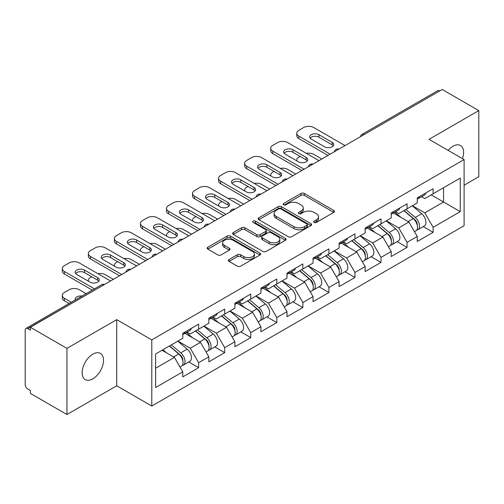 <?xml version="1.0" encoding="UTF-8"?>
<svg xmlns="http://www.w3.org/2000/svg" width="504" height="504" viewBox="0 0 504 504"><rect width="100%" height="100%" fill="white"/><g stroke="black" fill="none" stroke-linecap="round" stroke-linejoin="round"><path stroke-width="0.76" d="M314.093 222.428A1.625 0.939 0 0 0 316.386 222.428L333.805 212.367A2.318 1.336 0 0 0 334.486 211.422A2.318 1.336 0 0 0 333.805 210.477L304.296 193.442A2.318 1.336 0 0 0 301.02 193.442L283.601 203.496A1.625 0.939 0 0 0 283.122 204.158A1.625 0.939 0 0 0 283.601 204.819A1.625 0.939 0 0 0 285.894 204.819L288.149 203.522A7.421 4.284 0 0 1 298.639 203.522L301.102 204.939A7.421 4.284 0 0 1 303.276 207.969A7.421 4.284 0 0 1 301.102 211L298.847 212.297A1.625 0.939 0 0 0 298.368 212.959A1.625 0.939 0 0 0 298.847 213.627A1.625 0.939 0 0 0 301.14 213.627L303.395 212.323A7.421 4.284 0 0 1 313.885 212.323L316.348 213.74A7.421 4.284 0 0 1 318.515 216.77A7.421 4.284 0 0 1 316.348 219.801L314.093 221.099A1.625 0.939 0 0 0 313.614 221.766A1.625 0.939 0 0 0 314.093 222.428L314.093 221.099M92.837 354.161A15.114 8.726 -60 0 1 100.397 353.411A15.114 8.726 -60 0 1 102.715 365.526A15.114 8.726 -60 0 1 92.837 378.844A15.114 8.726 -60 0 1 85.283 379.594A15.114 8.726 -60 0 1 82.965 367.479A15.114 8.726 -60 0 1 92.837 354.161M448.119 150.35A15.114 8.726 -60 0 1 452.913 146.273A15.114 8.726 -60 0 1 460.473 145.524A15.114 8.726 -60 0 1 462.464 158.634M229.049 259.503A2.318 1.336 0 0 0 228.375 260.448A2.318 1.336 0 0 0 229.049 261.393L237.327 266.175A2.318 1.336 0 0 0 240.61 266.175L259.951 255.005A2.318 1.336 0 0 0 260.631 254.06A2.318 1.336 0 0 0 259.951 253.115L230.448 236.08A2.318 1.336 0 0 0 227.165 236.08L207.824 247.243A2.318 1.336 0 0 0 207.144 248.195A2.318 1.336 0 0 0 207.824 249.14L217.822 254.911A2.318 1.336 0 0 0 221.099 254.911L229.377 250.135A2.318 1.336 0 0 0 230.057 249.184A2.318 1.336 0 0 0 229.377 248.239L224.419 245.379A6.199 3.578 0 0 1 222.604 242.846A6.199 3.578 0 0 1 226.435 239.539A6.199 3.578 0 0 1 233.188 240.314L252.617 251.528A6.199 3.578 0 0 1 254.432 254.06A6.199 3.578 0 0 1 250.608 257.368A6.199 3.578 0 0 1 243.848 256.593L240.61 254.722A2.318 1.336 0 0 0 237.327 254.722L229.049 259.503L229.049 261.393M116.72 319.637L66.95 348.371L30.379 327.26L442.222 89.479L478.8 110.597L429.03 139.331L464.102 159.579L151.792 339.891L116.72 319.637L116.72 385.787L151.792 406.035L151.792 339.891M288.313 236.741A2.318 1.336 0 0 0 291.589 236.741L310.937 225.572A2.318 1.336 0 0 0 311.617 224.627A2.318 1.336 0 0 0 310.937 223.681L281.427 206.646A2.318 1.336 0 0 0 278.151 206.646L258.804 217.81A2.318 1.336 0 0 0 258.124 218.761A2.318 1.336 0 0 0 258.804 219.706L288.313 236.741M253.796 222.774A1.625 0.939 0 0 1 255.446 223.007L255.446 221.08L285.447 238.398A2.318 1.336 0 0 1 286.121 239.343A2.318 1.336 0 0 1 285.447 240.288L266.099 251.458A2.318 1.336 0 0 1 262.823 251.458L233.314 234.423L233.314 232.527A2.318 1.336 0 0 0 232.634 233.478A2.318 1.336 0 0 0 233.314 234.423M233.314 232.527L241.592 227.751A2.318 1.336 0 0 1 244.868 227.751L256.838 234.656A2.318 1.336 0 0 0 260.114 234.656L265.608 231.487A2.318 1.336 0 0 0 266.288 230.542A2.318 1.336 0 0 0 265.608 229.597L253.147 222.403A1.625 0.939 0 0 1 252.674 221.741A1.625 0.939 0 0 1 253.676 220.872A1.625 0.939 0 0 1 255.446 221.08M151.792 406.035L464.102 225.723L464.102 159.579M188.729 361.985L198.639 367.706L198.639 362.691L190.292 348.233L177.931 341.095M198.639 367.706L182.776 376.866L182.776 371.851L155.635 387.519L155.635 353.966L182.776 338.297L182.776 333.283L198.639 324.122L198.639 329.137L208.826 323.253L208.826 318.244L224.696 309.084L224.696 314.093L234.883 308.215L234.883 303.2L250.746 294.04L250.746 299.055L260.933 293.171L260.933 288.156L276.803 278.995L276.803 284.01L286.99 278.132L286.99 273.118L302.854 263.957L302.854 268.972L313.041 263.088L313.041 258.073L328.91 248.913L328.91 253.928L339.098 248.044L339.098 243.035L354.961 233.875L354.961 238.883L365.148 233.006L365.148 227.991L381.018 218.831L381.018 223.845L391.205 217.961L391.205 212.946L407.068 203.786L407.068 208.801L417.255 202.923L417.255 197.908L433.125 188.748L433.125 193.763L460.259 178.095L460.259 211.648L433.125 227.317L424.771 212.852L412.411 205.72M423.215 226.611L433.125 232.331L433.125 227.317M433.125 232.331L417.255 241.492L417.255 236.477L407.068 242.361L398.721 227.896L386.36 220.758M397.158 241.649L407.068 247.369L407.068 242.361M407.068 247.369L391.205 256.53L391.205 251.521L381.018 257.399L372.664 242.934L360.303 235.803M371.108 256.693L381.018 262.414L381.018 257.399M381.018 262.414L365.148 271.574L365.148 266.559L354.961 272.443L346.613 257.979L334.253 250.841M345.051 271.738L354.961 277.458L354.961 272.443M354.961 277.458L339.098 286.618L339.098 281.604L328.91 287.482L320.557 273.023L308.196 265.885M319 286.776L328.91 292.496L328.91 287.482M328.91 292.496L313.041 301.657L313.041 296.642L302.854 302.526L294.506 288.061L282.146 280.93M292.944 301.82L302.854 307.541L302.854 302.526M302.854 307.541L286.99 316.701L286.99 311.686L276.803 317.57L268.449 303.106L256.089 295.968M266.893 316.858L276.803 322.579L276.803 317.57M276.803 322.579L260.933 331.739L260.933 326.731L250.746 332.609L242.399 318.144L230.038 311.012M240.836 331.903L250.746 337.623L250.746 332.609M250.746 337.623L234.883 346.784L234.883 341.769L224.696 347.653L216.342 333.188L203.981 326.05M214.786 346.947L224.696 352.668L224.696 347.653M224.696 352.668L208.826 361.828L208.826 356.813L198.639 362.691M187.06 332.098L190.292 333.957L198.639 329.137M190.292 348.233L200.479 342.348L184.892 333.346M208.826 356.813L200.479 342.348M213.116 317.054L216.342 318.919L224.696 314.093M216.342 333.188L226.529 327.304L210.943 318.308M234.883 341.769L226.529 327.304M239.167 302.009L242.399 303.874L250.746 299.055M242.399 318.144L252.586 312.266L237 303.263M260.933 326.731L252.586 312.266M265.224 286.971L268.449 288.836L276.803 284.01M268.449 303.106L278.636 297.221L263.05 288.225M286.99 311.686L278.636 297.221M291.274 271.927L294.506 273.792L302.854 268.972M294.506 288.061L304.693 282.183L289.107 273.181M313.041 296.642L304.693 282.183M317.331 256.882L320.557 258.747L328.91 253.928M320.557 273.023L330.744 267.139L315.158 258.136M339.098 281.604L330.744 267.139M343.381 241.844L346.613 243.709L354.961 238.883M346.613 257.979L356.8 252.094L341.214 243.098M365.148 266.559L356.8 252.094M369.438 226.8L372.664 228.665L381.018 223.845M372.664 242.934L382.851 237.056L367.265 228.054M391.205 251.521L382.851 237.056M395.489 211.762L398.721 213.627L407.068 208.801M398.721 227.896L408.908 222.012L393.322 213.016M417.255 236.477L408.908 222.012M439.721 90.928L364.064 134.606M363 135.223A3.541 2.047 120 0 1 363.894 134.511A3.541 2.047 60 0 0 362.124 134.335L437.781 90.657A3.541 2.047 60 0 1 439.551 90.827M421.546 196.718L424.771 198.582L433.125 193.763M424.771 212.852L443.558 202.003L443.558 187.734L460.259 178.095M431.204 194.872L460.259 211.648M464.102 185.226L478.8 176.74L478.8 110.597M66.95 348.371L66.95 414.521L30.379 393.404L30.379 390.512L27.707 388.968A3.541 2.047 -120 0 1 25.2 384.628L25.2 330.051A3.541 2.047 -120 0 1 25.931 328.432A3.541 2.047 -120 0 1 27.707 328.608L30.379 330.151L30.379 327.26M66.95 414.521L116.72 385.787M155.635 368.235L174.422 357.393L162.067 350.255M182.776 371.851L174.422 357.393M314.742 222.655L316.348 221.728A7.421 4.284 0 0 0 318.515 218.698L318.515 216.77M303.276 207.969L303.276 209.897A7.421 4.284 0 0 1 301.102 212.927L299.496 213.853M333.774 212.386L304.296 195.369A2.318 1.336 0 0 0 301.02 195.369L284.25 205.052M310.905 225.59L281.427 208.574A2.318 1.336 0 0 0 278.151 208.574L258.836 219.725M306.835 225.288A1.625 0.939 0 0 0 307.314 224.627A1.625 0.939 0 0 0 306.835 223.965L280.936 209.009A1.625 0.939 0 0 0 278.643 209.009L276.261 210.382A7.421 4.284 0 0 0 274.094 213.412A7.421 4.284 0 0 0 276.261 216.436L293.971 226.661A7.421 4.284 0 0 0 304.46 226.661L306.835 225.288L306.835 227.216A1.625 0.939 0 0 0 307.314 226.554L307.314 224.627M274.094 213.412L274.094 215.34A7.421 4.284 0 0 0 276.261 218.371L276.261 216.436M306.835 227.216L304.46 228.589A7.421 4.284 0 0 1 293.971 228.589L276.261 218.371M233.346 234.442L241.592 229.679L241.592 227.751M266.288 230.542L266.288 232.47A2.318 1.336 0 0 1 265.608 233.415L260.114 236.59A2.318 1.336 0 0 1 256.838 236.59L244.868 229.679A2.318 1.336 0 0 0 241.592 229.679M255.446 223.007L285.415 240.307M269.256 241.826A6.199 3.578 0 0 0 276.016 242.607A6.199 3.578 0 0 0 279.84 239.299A6.199 3.578 0 0 0 278.025 236.767L271.183 232.81A2.318 1.336 0 0 0 267.901 232.81L262.414 235.985A2.318 1.336 0 0 0 261.733 236.93A2.318 1.336 0 0 0 262.414 237.875L269.256 241.826L269.256 243.76A6.199 3.578 0 0 0 276.016 244.534A6.199 3.578 0 0 0 279.84 241.227L279.84 239.299M261.733 236.93L261.733 238.858A2.318 1.336 0 0 0 262.414 239.803L262.414 237.875M269.256 243.76L262.414 239.803M254.432 254.06L254.432 255.988A6.199 3.578 0 0 1 250.608 259.295A6.199 3.578 0 0 1 243.848 258.521L240.61 256.649A2.318 1.336 0 0 0 237.327 256.649L229.081 261.412M222.604 242.846L222.604 244.774A6.199 3.578 0 0 0 224.419 247.306L224.419 245.379M229.352 250.154L224.419 247.306M259.919 255.024L230.448 238.008A2.318 1.336 0 0 0 227.165 238.008L207.856 249.159M415.271 220.097L414.099 219.416M416.764 230.032A7.793 4.498 -120 0 0 417.898 229.679A7.793 4.498 -120 0 0 419.296 224.23A7.793 4.498 -120 0 0 415.239 217.444L405.84 209.513M417.898 229.679L424.324 225.968A7.793 4.498 -120 0 0 425.729 220.519A7.793 4.498 -120 0 0 421.672 213.727L412.272 205.802M404.032 210.559L414.748 219.605A4.725 2.728 60 0 1 417.299 225.427M321.81 158.999L313.709 154.325A7.088 4.089 0 0 0 306.356 153.355M300.101 156.398L298.847 157.122A7.088 4.089 0 0 0 296.774 160.014A7.088 4.089 0 0 0 296.957 160.946M414.471 231.657L415.894 230.838A7.793 4.498 -120 0 0 417.293 225.389A7.793 4.498 -120 0 0 413.236 218.597L403.836 210.672M401.127 217.52L394.783 212.171M310.149 138.172A5.431 3.137 180 0 1 318.969 137.208L332.168 144.824A5.431 3.137 180 0 1 333.301 145.788M327.991 155.434L298.847 138.606A7.088 4.089 180 0 1 296.774 135.715L296.774 133.207A7.088 4.089 0 0 0 298.847 136.099L298.847 138.606M419.347 196.699A7.793 4.498 60 0 1 417.898 198.822A7.793 4.498 60 0 1 417.255 199.086M425.779 192.988A7.793 4.498 60 0 1 424.324 195.111L417.898 198.822M296.774 133.207A7.088 4.089 0 0 1 298.847 130.315L303.692 127.518A7.088 4.089 0 0 1 313.709 127.518L345.026 145.599M330.158 154.18L298.847 136.099M318.969 134.7L332.168 142.317A5.431 3.137 180 0 1 333.755 144.535A5.431 3.137 180 0 1 330.404 147.433A5.431 3.137 180 0 1 324.481 146.752L311.289 139.136A5.431 3.137 180 0 1 309.695 136.918A5.431 3.137 180 0 1 313.053 134.02A5.431 3.137 180 0 1 318.969 134.7L318.969 137.208M389.214 235.135L388.049 234.461M390.713 245.07A7.793 4.498 -120 0 0 391.841 244.724A7.793 4.498 -120 0 0 393.246 239.274A7.793 4.498 -120 0 0 389.183 232.483L379.783 224.557M391.841 244.724L398.273 241.007A7.793 4.498 -120 0 0 399.672 235.563A7.793 4.498 -120 0 0 395.615 228.772L386.215 220.84M377.975 225.597L388.697 234.643A4.725 2.728 60 0 1 391.249 240.465M295.753 174.044L287.658 169.369A7.088 4.089 0 0 0 280.3 168.399M274.044 171.442L272.79 172.16A7.088 4.089 0 0 0 270.717 175.058A7.088 4.089 0 0 0 270.906 175.991M388.42 246.695L389.838 245.876A7.793 4.498 -120 0 0 391.243 240.433A7.793 4.498 -120 0 0 387.179 233.642L377.779 225.71M375.071 232.564L368.726 227.209M363.164 250.179L361.992 249.505M364.657 260.114A7.793 4.498 -120 0 0 365.791 259.762A7.793 4.498 -120 0 0 367.189 254.318A7.793 4.498 -120 0 0 363.132 247.527L353.732 239.595M365.791 259.762L372.223 256.051A7.793 4.498 -120 0 0 373.621 250.601A7.793 4.498 -120 0 0 369.564 243.816L360.165 235.885M351.924 240.641L362.641 249.688A4.725 2.728 60 0 1 365.192 255.509M269.703 189.082L261.601 184.407A7.088 4.089 0 0 0 254.249 183.437M247.993 186.48L246.739 187.204A7.088 4.089 0 0 0 244.667 190.096A7.088 4.089 0 0 0 244.849 191.029M362.363 261.74L363.787 260.921A7.793 4.498 -120 0 0 365.186 255.471A7.793 4.498 -120 0 0 361.129 248.686L351.729 240.754M349.02 247.603L342.676 242.254M337.107 265.217L335.941 264.543M338.606 275.159A7.793 4.498 -120 0 0 339.734 274.806A7.793 4.498 -120 0 0 341.139 269.356A7.793 4.498 -120 0 0 337.075 262.571L327.676 254.64M339.734 274.806L346.166 271.095A7.793 4.498 -120 0 0 347.565 265.646A7.793 4.498 -120 0 0 343.507 258.854L334.108 250.929M325.868 255.686L336.59 264.732A4.725 2.728 60 0 1 339.142 270.547M243.646 204.126L235.551 199.452A7.088 4.089 0 0 0 228.192 198.482M221.936 201.524L220.683 202.249A7.088 4.089 0 0 0 218.61 205.141A7.088 4.089 0 0 0 218.799 206.073M336.313 276.784L337.73 275.959A7.793 4.498 -120 0 0 339.135 270.516A7.793 4.498 -120 0 0 335.072 263.724L325.672 255.793M322.963 262.647L316.619 257.292M311.056 280.262L309.884 279.588M312.549 290.197A7.793 4.498 -120 0 0 313.683 289.844A7.793 4.498 -120 0 0 315.082 284.401A7.793 4.498 -120 0 0 311.025 277.609L301.625 269.678M313.683 289.844L320.116 286.133A7.793 4.498 -120 0 0 321.514 280.69A7.793 4.498 -120 0 0 317.457 273.899L308.057 265.967M299.817 270.724L310.533 279.77A4.725 2.728 60 0 1 313.085 285.592M217.596 219.171L209.494 214.49A7.088 4.089 0 0 0 202.142 213.526M195.886 216.562L194.632 217.287A7.088 4.089 0 0 0 192.559 220.179A7.088 4.089 0 0 0 192.742 221.117M310.256 291.822L311.68 291.003A7.793 4.498 -120 0 0 313.079 285.56A7.793 4.498 -120 0 0 309.021 278.769L299.622 270.837M296.913 277.685L290.569 272.336M284.999 295.306L283.834 294.626M286.499 305.241A7.793 4.498 -120 0 0 287.627 304.889A7.793 4.498 -120 0 0 289.031 299.445A7.793 4.498 -120 0 0 284.968 292.654L275.568 284.722M287.627 304.889L294.059 301.178A7.793 4.498 -120 0 0 295.457 295.728A7.793 4.498 -120 0 0 291.4 288.943L282.001 281.012M273.76 285.768L284.483 294.815A4.725 2.728 60 0 1 287.034 300.636M191.539 234.209L183.443 229.534A7.088 4.089 0 0 0 176.085 228.564M169.829 231.607L168.575 232.331A7.088 4.089 0 0 0 166.503 235.223A7.088 4.089 0 0 0 166.692 236.156M284.206 306.867L285.623 306.048A7.793 4.498 -120 0 0 287.028 300.598A7.793 4.498 -120 0 0 282.964 293.807L273.565 285.881M270.856 292.729L264.512 287.381M284.099 153.216A5.431 3.137 180 0 1 292.918 152.252L306.111 159.869A5.431 3.137 180 0 1 307.251 160.833M301.934 170.472L272.79 153.651A7.088 4.089 180 0 1 270.717 150.759L270.717 148.252A7.088 4.089 0 0 0 272.79 151.143L272.79 153.651M393.296 211.743A7.793 4.498 60 0 1 391.841 213.866A7.793 4.498 60 0 1 391.205 214.131M399.722 208.026A7.793 4.498 60 0 1 398.273 210.155L391.841 213.866M270.717 148.252A7.088 4.089 0 0 1 272.79 145.354L277.635 142.563A7.088 4.089 0 0 1 287.658 142.563L318.969 160.637M304.107 169.218L272.79 151.143M292.918 149.745L306.111 157.361A5.431 3.137 180 0 1 307.705 159.579A5.431 3.137 180 0 1 304.347 162.477A5.431 3.137 180 0 1 298.431 161.797L285.233 154.18A5.431 3.137 180 0 1 283.645 151.962A5.431 3.137 180 0 1 286.997 149.064A5.431 3.137 180 0 1 292.918 149.745L292.918 152.252M258.042 168.254A5.431 3.137 180 0 1 266.862 167.29L280.06 174.907A5.431 3.137 180 0 1 281.194 175.877M275.883 185.516L246.739 168.689A7.088 4.089 180 0 1 244.667 165.797L244.667 163.29A7.088 4.089 0 0 0 246.739 166.181L246.739 168.689M367.24 226.781A7.793 4.498 60 0 1 365.791 228.904A7.793 4.498 60 0 1 365.148 229.169M373.672 223.07A7.793 4.498 60 0 1 372.223 225.194L365.791 228.904M244.667 163.29A7.088 4.089 0 0 1 246.739 160.398L251.584 157.601A7.088 4.089 0 0 1 261.601 157.601L292.918 175.682M278.05 184.262L246.739 166.181M266.862 164.783L280.06 172.406A5.431 3.137 180 0 1 281.648 174.623A5.431 3.137 180 0 1 278.296 177.521A5.431 3.137 180 0 1 272.374 176.841L259.182 169.218A5.431 3.137 180 0 1 257.588 167A5.431 3.137 180 0 1 260.946 164.109A5.431 3.137 180 0 1 266.862 164.783L266.862 167.29M231.991 183.298A5.431 3.137 180 0 1 240.811 182.335L254.003 189.951A5.431 3.137 180 0 1 255.144 190.915M249.827 200.561L220.683 183.733A7.088 4.089 180 0 1 218.61 180.841L218.61 178.334A7.088 4.089 0 0 0 220.683 181.226L220.683 183.733M341.189 241.826A7.793 4.498 60 0 1 339.734 243.949A7.793 4.498 60 0 1 339.098 244.213M347.615 238.115A7.793 4.498 60 0 1 346.166 240.238L339.734 243.949M218.61 178.334A7.088 4.089 0 0 1 220.683 175.442L225.527 172.645A7.088 4.089 0 0 1 235.551 172.645L266.862 190.726M252 199.307L220.683 181.226M240.811 179.827L254.003 187.444A5.431 3.137 180 0 1 255.597 189.662A5.431 3.137 180 0 1 252.239 192.559A5.431 3.137 180 0 1 246.324 191.879L233.125 184.262A5.431 3.137 180 0 1 231.538 182.045A5.431 3.137 180 0 1 234.889 179.147A5.431 3.137 180 0 1 240.811 179.827L240.811 182.335M205.934 198.343A5.431 3.137 180 0 1 214.754 197.379L227.953 204.996A5.431 3.137 180 0 1 229.087 205.96M223.776 215.599L194.632 198.778A7.088 4.089 180 0 1 192.559 195.88L192.559 193.372A7.088 4.089 0 0 0 194.632 196.27L194.632 198.778M315.132 256.87A7.793 4.498 60 0 1 313.683 258.993A7.793 4.498 60 0 1 313.041 259.258M321.565 253.153A7.793 4.498 60 0 1 320.116 255.276L313.683 258.993M192.559 193.372A7.088 4.089 0 0 1 194.632 190.481L199.477 187.683A7.088 4.089 0 0 1 209.494 187.683L240.811 205.764M225.943 214.345L194.632 196.27M214.754 194.872L227.953 202.488A5.431 3.137 180 0 1 229.541 204.706A5.431 3.137 180 0 1 226.189 207.604A5.431 3.137 180 0 1 220.267 206.923L207.075 199.307A5.431 3.137 180 0 1 205.481 197.089A5.431 3.137 180 0 1 208.839 194.191A5.431 3.137 180 0 1 214.754 194.872L214.754 197.379M179.884 213.381A5.431 3.137 180 0 1 188.704 212.417L201.896 220.034A5.431 3.137 180 0 1 203.036 220.998M197.719 230.643L168.575 213.816A7.088 4.089 180 0 1 166.503 210.924L166.503 208.417A7.088 4.089 0 0 0 168.575 211.308L168.575 213.816M289.082 271.908A7.793 4.498 60 0 1 287.627 274.031A7.793 4.498 60 0 1 286.99 274.296M295.508 268.197A7.793 4.498 60 0 1 294.059 270.32L287.627 274.031M166.503 208.417A7.088 4.089 0 0 1 168.575 205.525L173.42 202.728A7.088 4.089 0 0 1 183.443 202.728L214.754 220.809M199.893 229.389L168.575 211.308M188.704 209.91L201.896 217.526A5.431 3.137 180 0 1 203.49 219.744A5.431 3.137 180 0 1 200.132 222.642A5.431 3.137 180 0 1 194.216 221.962L181.018 214.345A5.431 3.137 180 0 1 179.43 212.127A5.431 3.137 180 0 1 182.782 209.229A5.431 3.137 180 0 1 188.704 209.91L188.704 212.417M258.949 310.344L257.777 309.67M260.442 320.279A7.793 4.498 -120 0 0 261.576 319.933A7.793 4.498 -120 0 0 262.975 314.483A7.793 4.498 -120 0 0 258.917 307.692L249.518 299.767M261.576 319.933L268.008 316.216A7.793 4.498 -120 0 0 269.407 310.773A7.793 4.498 -120 0 0 265.35 303.981L255.95 296.05M247.71 300.812L258.426 309.853A4.725 2.728 60 0 1 260.978 315.674M165.488 249.253L157.387 244.579A7.088 4.089 0 0 0 150.035 243.608M143.779 246.651L142.525 247.369A7.088 4.089 0 0 0 140.452 250.268A7.088 4.089 0 0 0 140.635 251.2M258.149 321.905L259.573 321.086A7.793 4.498 -120 0 0 260.971 315.643A7.793 4.498 -120 0 0 256.914 308.851L247.514 300.919M244.805 307.774L238.461 302.419M153.827 228.425A5.431 3.137 180 0 1 162.647 227.462L175.846 235.078A5.431 3.137 180 0 1 176.98 236.042M171.669 245.681L142.525 228.86A7.088 4.089 180 0 1 140.452 225.968L140.452 223.461A7.088 4.089 0 0 0 142.525 226.353L142.525 228.86M263.025 286.952A7.793 4.498 60 0 1 261.576 289.076A7.793 4.498 60 0 1 260.933 289.34M269.457 283.242A7.793 4.498 60 0 1 268.008 285.365L261.576 289.076M140.452 223.461A7.088 4.089 0 0 1 142.525 220.563L147.37 217.772A7.088 4.089 0 0 1 157.387 217.772L188.704 235.847M173.836 244.427L142.525 226.353M162.647 224.954L175.846 232.571A5.431 3.137 180 0 1 177.433 234.788A5.431 3.137 180 0 1 174.082 237.686A5.431 3.137 180 0 1 168.16 237.006L154.967 229.389A5.431 3.137 180 0 1 153.374 227.172A5.431 3.137 180 0 1 156.731 224.274A5.431 3.137 180 0 1 162.647 224.954L162.647 227.462M232.892 325.389L231.727 324.715M234.392 335.324A7.793 4.498 -120 0 0 235.519 334.971A7.793 4.498 -120 0 0 236.924 329.528A7.793 4.498 -120 0 0 232.861 322.736L223.461 314.805M235.519 334.971L241.952 331.26A7.793 4.498 -120 0 0 243.35 325.811A7.793 4.498 -120 0 0 239.293 319.026L229.893 311.094M221.653 315.851L232.376 324.897A4.725 2.728 60 0 1 234.927 330.719M139.432 264.291L131.336 259.617A7.088 4.089 0 0 0 123.984 258.653M117.722 261.689L116.468 262.414A7.088 4.089 0 0 0 114.395 265.306A7.088 4.089 0 0 0 114.584 266.238M232.098 336.949L233.516 336.13A7.793 4.498 -120 0 0 234.921 330.681A7.793 4.498 -120 0 0 230.857 323.896L221.458 315.964M218.749 322.812L212.404 317.463M127.777 243.463A5.431 3.137 180 0 1 136.597 242.5L149.789 250.123A5.431 3.137 180 0 1 150.929 251.087M145.612 260.726L116.468 243.898A7.088 4.089 180 0 1 114.395 241.007L114.395 238.499A7.088 4.089 0 0 0 116.468 241.391L116.468 243.898M236.974 301.99A7.793 4.498 60 0 1 235.519 304.114A7.793 4.498 60 0 1 234.883 304.378M243.401 298.28A7.793 4.498 60 0 1 241.952 300.403L235.519 304.114M114.395 238.499A7.088 4.089 0 0 1 116.468 235.607L121.313 232.81A7.088 4.089 0 0 1 131.336 232.81L162.647 250.891M147.785 259.472L116.468 241.391M136.597 239.992L149.789 247.615A5.431 3.137 180 0 1 151.383 249.833A5.431 3.137 180 0 1 148.025 252.731A5.431 3.137 180 0 1 142.109 252.05L128.911 244.434A5.431 3.137 180 0 1 127.323 242.21A5.431 3.137 180 0 1 130.675 239.318A5.431 3.137 180 0 1 136.597 239.992L136.597 242.5M206.842 340.427L205.67 339.753M208.335 350.368A7.793 4.498 -120 0 0 209.469 350.015A7.793 4.498 -120 0 0 210.867 344.566A7.793 4.498 -120 0 0 206.81 337.781L197.411 329.849M209.469 350.015L215.901 346.305A7.793 4.498 -120 0 0 217.3 340.855A7.793 4.498 -120 0 0 213.242 334.064L203.843 326.138M195.602 330.895L206.325 339.942A4.725 2.728 60 0 1 208.87 345.757M113.381 279.336L105.279 274.661A7.088 4.089 0 0 0 97.927 273.691M91.671 276.734L90.418 277.458A7.088 4.089 0 0 0 88.345 280.35A7.088 4.089 0 0 0 88.528 281.282M206.042 351.994L207.465 351.168A7.793 4.498 -120 0 0 208.864 345.725A7.793 4.498 -120 0 0 204.807 338.934L195.407 331.002M192.698 337.856L186.354 332.501M101.72 258.508A5.431 3.137 180 0 1 110.54 257.544L123.738 265.161A5.431 3.137 180 0 1 124.872 266.125M119.561 275.77L90.418 258.943A7.088 4.089 180 0 1 88.345 256.051L88.345 253.543A7.088 4.089 0 0 0 90.418 256.435L90.418 258.943M210.918 317.035A7.793 4.498 60 0 1 209.469 319.158A7.793 4.498 60 0 1 208.826 319.423M217.35 313.324A7.793 4.498 60 0 1 215.901 315.447L209.469 319.158M88.345 253.543A7.088 4.089 0 0 1 90.418 250.652L95.262 247.855A7.088 4.089 0 0 1 105.279 247.855L136.597 265.936M121.729 274.516L90.418 256.435M110.54 255.037L123.738 262.653A5.431 3.137 180 0 1 125.326 264.871A5.431 3.137 180 0 1 121.974 267.769A5.431 3.137 180 0 1 116.052 267.089L102.86 259.472A5.431 3.137 180 0 1 101.266 257.254A5.431 3.137 180 0 1 104.624 254.356A5.431 3.137 180 0 1 110.54 255.037L110.54 257.544M180.785 355.471L179.619 354.797M182.284 365.406A7.793 4.498 -120 0 0 183.412 365.054A7.793 4.498 -120 0 0 184.817 359.61A7.793 4.498 -120 0 0 180.753 352.819L171.354 344.887M183.412 365.054L189.844 361.343A7.793 4.498 -120 0 0 191.243 355.9A7.793 4.498 -120 0 0 187.186 349.108L177.786 341.176M169.546 345.933L180.268 354.98A4.725 2.728 60 0 1 182.82 360.801M81.995 296.062A5.431 3.137 0 0 0 75.216 299.105A5.431 3.137 0 0 0 75.386 299.88M86.121 293.681L79.229 289.699A7.088 4.089 0 0 0 69.206 289.699L64.361 292.496A7.088 4.089 0 0 0 62.288 295.388A7.088 4.089 0 0 0 64.361 298.286L64.361 300.787L69.086 303.515M71.259 302.261L64.361 298.286M179.991 367.032L181.409 366.213A7.793 4.498 -120 0 0 182.813 360.769A7.793 4.498 -120 0 0 178.75 353.978L169.35 346.046M166.641 352.894L162.924 349.757M64.361 300.787A7.088 4.089 180 0 1 62.288 297.896L62.288 295.388M75.669 273.552A5.431 3.137 180 0 1 84.489 272.588L97.682 280.205A5.431 3.137 180 0 1 98.822 281.169M92.301 290.115L64.361 273.987A7.088 4.089 180 0 1 62.288 271.089L62.288 268.582A7.088 4.089 0 0 0 64.361 271.48L64.361 273.987M184.867 332.079A7.793 4.498 60 0 1 183.412 334.202A7.793 4.498 60 0 1 182.776 334.467M191.293 328.362A7.793 4.498 60 0 1 189.844 330.485L183.412 334.202M62.288 268.582A7.088 4.089 0 0 1 64.361 265.69L69.206 262.893A7.088 4.089 0 0 1 79.229 262.893L110.54 280.974M94.475 288.861L64.361 271.48M84.489 270.081L97.682 277.698A5.431 3.137 180 0 1 99.275 279.915A5.431 3.137 180 0 1 95.918 282.813A5.431 3.137 180 0 1 90.002 282.133L76.803 274.516A5.431 3.137 180 0 1 75.216 272.299A5.431 3.137 180 0 1 78.567 269.401A5.431 3.137 180 0 1 84.489 270.081L84.489 272.588M103.528 285.025L27.707 328.608M104.259 284.603A3.541 2.047 -60 0 0 103.358 284.93A3.541 2.047 -120 0 0 101.588 284.754L25.931 328.432M336.943 150.261A3.541 2.047 120 0 1 337.844 149.549A3.541 2.047 -60 0 1 338.745 149.222M310.892 165.306A3.541 2.047 120 0 1 311.787 164.594A3.541 2.047 -60 0 1 312.688 164.266M284.836 180.344A3.541 2.047 120 0 1 285.737 179.632A3.541 2.047 -60 0 1 286.637 179.311M258.785 195.388A3.541 2.047 120 0 1 259.68 194.676A3.541 2.047 -60 0 1 260.581 194.349M232.728 210.433A3.541 2.047 120 0 1 233.629 209.721A3.541 2.047 -60 0 1 234.53 209.393M206.678 225.471A3.541 2.047 120 0 1 207.572 224.759A3.541 2.047 -60 0 1 208.473 224.431M180.621 240.515A3.541 2.047 120 0 1 181.522 239.803A3.541 2.047 -60 0 1 182.423 239.476M154.571 255.553A3.541 2.047 120 0 1 155.465 254.841A3.541 2.047 -60 0 1 156.366 254.52M128.514 270.598A3.541 2.047 120 0 1 129.415 269.886A3.541 2.047 -60 0 1 130.315 269.558M316.348 221.728L316.348 219.801M298.847 213.627L298.847 212.297M301.102 212.927L301.102 211M283.601 204.819L283.601 203.496M301.02 195.369L301.02 193.442M304.296 195.369L304.296 193.442M333.805 212.367L333.805 210.477M258.804 219.706L258.804 217.81M278.151 208.574L278.151 206.646M281.427 208.574L281.427 206.646M310.937 225.572L310.937 223.681M293.971 228.589L293.971 226.661M304.46 228.589L304.46 226.661M244.868 229.679L244.868 227.751M256.838 236.59L256.838 234.656M260.114 236.59L260.114 234.656M265.608 233.415L265.608 231.487M285.447 240.288L285.447 238.398M237.327 256.649L237.327 254.722M240.61 256.649L240.61 254.722M243.848 258.521L243.848 256.593M229.377 250.135L229.377 248.239M207.824 249.14L207.824 247.243M227.165 238.008L227.165 236.08M230.448 238.008L230.448 236.08M259.951 255.005L259.951 253.115M415.239 217.444L421.672 213.727M408.114 221.558L413.236 218.597M332.168 142.317L332.168 144.824M389.183 232.483L395.615 228.772M382.064 236.597L387.179 233.642M363.132 247.527L369.564 243.816M356.007 251.641L361.129 248.686M337.075 262.571L343.507 258.854M329.956 266.679L335.072 263.724M311.025 277.609L317.457 273.899M303.899 281.723L309.021 278.769M284.968 292.654L291.4 288.943M277.849 296.768L282.964 293.807M306.111 157.361L306.111 159.869M280.06 172.406L280.06 174.907M254.003 187.444L254.003 189.951M227.953 202.488L227.953 204.996M201.896 217.526L201.896 220.034M258.917 307.692L265.35 303.981M251.792 311.806L256.914 308.851M175.846 232.571L175.846 235.078M232.861 322.736L239.293 319.026M225.742 326.85L230.857 323.896M149.789 247.615L149.789 250.123M206.81 337.781L213.242 334.064M199.685 341.888L204.807 338.934M123.738 262.653L123.738 265.161M180.753 352.819L187.186 349.108M173.634 356.933L178.75 353.978M97.682 277.698L97.682 280.205M362.124 134.335A3.541 3.541 0 0 0 360.423 136.71M338.978 149.09A3.541 3.541 0 0 0 334.366 151.748M312.927 164.128A3.541 3.541 0 0 0 308.316 166.792M286.87 179.172A3.541 3.541 0 0 0 282.259 181.831M260.82 194.216A3.541 3.541 0 0 0 256.208 196.875M234.763 209.254A3.541 3.541 0 0 0 230.152 211.919M208.713 224.299A3.541 3.541 0 0 0 204.101 226.958M182.656 239.337A3.541 3.541 0 0 0 178.051 242.002M156.605 254.381A3.541 3.541 0 0 0 151.994 257.04M130.549 269.426A3.541 3.541 0 0 0 125.943 272.084M104.498 284.464A3.541 3.541 0 0 0 101.588 284.754M296.774 160.839L296.774 160.014M270.717 175.883L270.717 175.058M244.667 190.922L244.667 190.096M218.61 205.966L218.61 205.141M192.559 221.004L192.559 220.179M166.503 236.048L166.503 235.223M140.452 251.093L140.452 250.268M114.395 266.131L114.395 265.306M88.345 281.175L88.345 280.35"/></g></svg>
